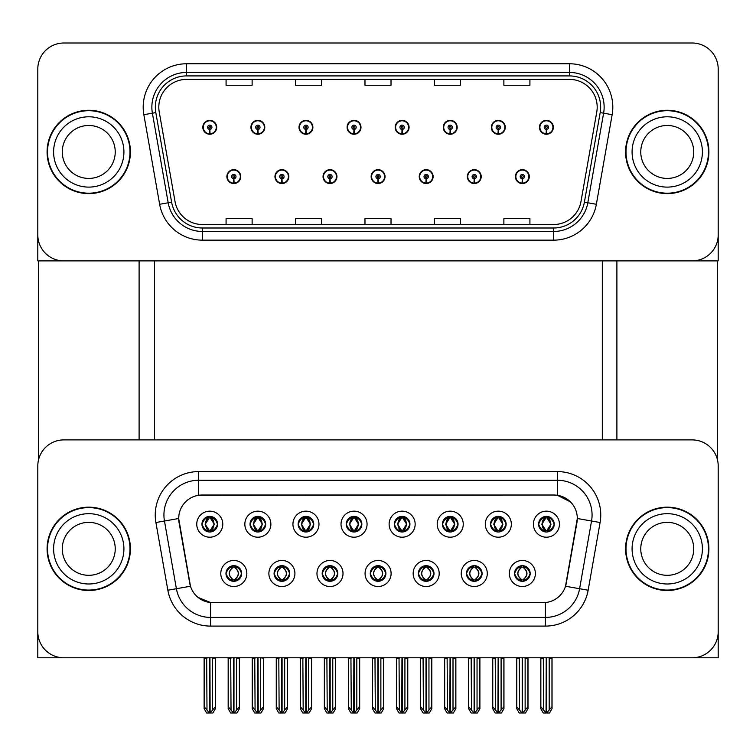 <?xml version="1.0" encoding="UTF-8"?>
<svg xmlns="http://www.w3.org/2000/svg" width="756" height="756" viewBox="0 0 756 756"><rect width="100%" height="100%" fill="white"/><g stroke="black" fill="none" stroke-linecap="round" stroke-linejoin="round"><path stroke-width="1.13" d="M201.956 524.182A7.815 7.815 0 0 0 209.762 531.997A7.815 7.815 0 0 0 217.577 524.182A7.815 7.815 0 0 0 209.762 516.376A7.815 7.815 0 0 0 201.956 524.182L202.022 524.182C203.647 528.548 205.67 530.655 208.108 530.495L207.579 531.685M196.749 524.182A13.022 13.022 0 0 0 209.762 537.204A13.022 13.022 0 0 0 222.784 524.182A13.022 13.022 0 0 0 209.762 511.16A13.022 13.022 0 0 0 196.749 524.182M322.179 573.492A7.815 7.815 0 0 0 329.994 581.307A7.815 7.815 0 0 0 337.809 573.492A7.815 7.815 0 0 0 329.994 565.677A7.815 7.815 0 0 0 322.179 573.492L322.254 573.492C323.738 577.697 325.76 579.805 328.34 579.805L329.266 579.805C324.097 575.6 324.097 571.385 329.266 567.18L328.34 567.18C325.808 567.123 323.785 569.23 322.254 573.492M316.972 573.492A13.022 13.022 0 0 0 329.994 586.514A13.022 13.022 0 0 0 343.016 573.492A13.022 13.022 0 0 0 329.994 560.47A13.022 13.022 0 0 0 316.972 573.492M274.088 573.492A7.815 7.815 0 0 0 281.903 581.307A7.815 7.815 0 0 0 289.718 573.492A7.815 7.815 0 0 0 281.903 565.677A7.815 7.815 0 0 0 274.088 573.492L274.163 573.492C275.647 577.697 277.669 579.805 280.249 579.805L281.175 579.805C276.006 575.6 276.006 571.385 281.175 567.18L280.249 567.18C277.717 567.123 275.694 569.23 274.163 573.492M268.881 573.492A13.022 13.022 0 0 0 281.903 586.514A13.022 13.022 0 0 0 294.925 573.492A13.022 13.022 0 0 0 281.903 560.47A13.022 13.022 0 0 0 268.881 573.492M466.461 573.492A7.815 7.815 0 0 0 474.267 581.307A7.815 7.815 0 0 0 482.082 573.492A7.815 7.815 0 0 0 474.267 565.677A7.815 7.815 0 0 0 466.461 573.492L466.528 573.492C468.011 577.697 470.043 579.805 472.623 579.805L473.539 579.805C468.37 575.6 468.37 571.385 473.539 567.18L472.623 567.18C470.09 567.123 468.058 569.23 466.528 573.492M461.245 573.492A13.022 13.022 0 0 0 474.267 586.514A13.022 13.022 0 0 0 487.289 573.492A13.022 13.022 0 0 0 474.267 560.47A13.022 13.022 0 0 0 461.245 573.492M394.32 524.182A7.815 7.815 0 0 0 402.135 531.997A7.815 7.815 0 0 0 409.941 524.182A7.815 7.815 0 0 0 402.135 516.376A7.815 7.815 0 0 0 394.32 524.182L394.396 524.182C396.012 528.548 398.043 530.655 400.482 530.495L399.952 531.685M389.113 524.182A13.022 13.022 0 0 0 402.135 537.204A13.022 13.022 0 0 0 415.157 524.182A13.022 13.022 0 0 0 402.135 511.16A13.022 13.022 0 0 0 389.113 524.182M490.502 524.182A7.815 7.815 0 0 0 498.317 531.997A7.815 7.815 0 0 0 506.133 524.182A7.815 7.815 0 0 0 498.317 516.376A7.815 7.815 0 0 0 490.502 524.182L490.578 524.182C492.194 528.548 494.226 530.655 496.664 530.495L496.134 531.685M485.295 524.182A13.022 13.022 0 0 0 498.317 537.204A13.022 13.022 0 0 0 511.339 524.182A13.022 13.022 0 0 0 498.317 511.16A13.022 13.022 0 0 0 485.295 524.182M225.997 573.492A7.815 7.815 0 0 0 233.812 581.307A7.815 7.815 0 0 0 241.627 573.492A7.815 7.815 0 0 0 233.812 565.677A7.815 7.815 0 0 0 225.997 573.492L226.072 573.492C227.556 577.697 229.578 579.805 232.158 579.805L233.084 579.805C227.915 575.6 227.915 571.385 233.084 567.18L232.158 567.18C229.626 567.123 227.594 569.23 226.072 573.492M220.79 573.492A13.022 13.022 0 0 0 233.812 586.514A13.022 13.022 0 0 0 246.834 573.492A13.022 13.022 0 0 0 233.812 560.47A13.022 13.022 0 0 0 220.79 573.492M346.229 524.182A7.815 7.815 0 0 0 354.044 531.997A7.815 7.815 0 0 0 361.85 524.182A7.815 7.815 0 0 0 354.044 516.376A7.815 7.815 0 0 0 346.229 524.182L346.305 524.182C347.921 528.548 349.943 530.655 352.39 530.495L351.852 531.685M341.022 524.182A13.022 13.022 0 0 0 354.044 537.204A13.022 13.022 0 0 0 367.066 524.182A13.022 13.022 0 0 0 354.044 511.16A13.022 13.022 0 0 0 341.022 524.182M250.047 524.182A7.815 7.815 0 0 0 257.862 531.997A7.815 7.815 0 0 0 265.668 524.182A7.815 7.815 0 0 0 257.862 516.376A7.815 7.815 0 0 0 250.047 524.182L250.123 524.182C251.739 528.548 253.761 530.655 256.208 530.495L255.67 531.685M244.84 524.182A13.022 13.022 0 0 0 257.862 537.204A13.022 13.022 0 0 0 270.875 524.182A13.022 13.022 0 0 0 257.862 511.16A13.022 13.022 0 0 0 244.84 524.182M298.138 524.182A7.815 7.815 0 0 0 305.953 531.997A7.815 7.815 0 0 0 313.759 524.182A7.815 7.815 0 0 0 305.953 516.376A7.815 7.815 0 0 0 298.138 524.182L298.214 524.182C299.83 528.548 301.852 530.655 304.299 530.495L303.761 531.685M292.931 524.182A13.022 13.022 0 0 0 305.953 537.204A13.022 13.022 0 0 0 318.975 524.182A13.022 13.022 0 0 0 305.953 511.16A13.022 13.022 0 0 0 292.931 524.182M418.361 573.492A7.815 7.815 0 0 0 426.176 581.307A7.815 7.815 0 0 0 433.991 573.492A7.815 7.815 0 0 0 426.176 565.677A7.815 7.815 0 0 0 418.361 573.492L418.437 573.492C419.92 577.697 421.952 579.805 424.532 579.805L425.448 579.805C420.279 575.6 420.279 571.385 425.448 567.18L424.532 567.18C421.999 567.123 419.967 569.23 418.437 573.492M413.154 573.492A13.022 13.022 0 0 0 426.176 586.514A13.022 13.022 0 0 0 439.198 573.492A13.022 13.022 0 0 0 426.176 560.47A13.022 13.022 0 0 0 413.154 573.492M370.27 573.492A7.815 7.815 0 0 0 378.085 581.307A7.815 7.815 0 0 0 385.9 573.492A7.815 7.815 0 0 0 378.085 565.677A7.815 7.815 0 0 0 370.27 573.492L370.345 573.492C371.829 577.697 373.861 579.805 376.431 579.805L377.357 579.805C372.188 575.6 372.188 571.385 377.357 567.18L376.431 567.18C373.899 567.123 371.876 569.23 370.345 573.492M365.063 573.492A13.022 13.022 0 0 0 378.085 586.514A13.022 13.022 0 0 0 391.107 573.492A13.022 13.022 0 0 0 378.085 560.47A13.022 13.022 0 0 0 365.063 573.492M538.593 524.182A7.815 7.815 0 0 0 546.408 531.997A7.815 7.815 0 0 0 554.224 524.182A7.815 7.815 0 0 0 546.408 516.376A7.815 7.815 0 0 0 538.593 524.182L538.669 524.182C540.285 528.548 542.317 530.655 544.755 530.495L544.225 531.685M533.386 524.182A13.022 13.022 0 0 0 546.408 537.204A13.022 13.022 0 0 0 559.431 524.182A13.022 13.022 0 0 0 546.408 511.16A13.022 13.022 0 0 0 533.386 524.182M442.411 524.182A7.815 7.815 0 0 0 450.226 531.997A7.815 7.815 0 0 0 458.041 524.182A7.815 7.815 0 0 0 450.226 516.376A7.815 7.815 0 0 0 442.411 524.182L442.487 524.182C444.103 528.548 446.135 530.655 448.573 530.495L448.043 531.685M437.204 524.182A13.022 13.022 0 0 0 450.226 537.204A13.022 13.022 0 0 0 463.248 524.182A13.022 13.022 0 0 0 450.226 511.16A13.022 13.022 0 0 0 437.204 524.182M514.553 573.492A7.815 7.815 0 0 0 522.358 581.307A7.815 7.815 0 0 0 530.173 573.492A7.815 7.815 0 0 0 522.358 565.677A7.815 7.815 0 0 0 514.553 573.492L514.619 573.492C516.102 577.697 518.134 579.805 520.714 579.805L521.64 579.805C516.471 575.6 516.471 571.385 521.64 567.18L520.714 567.18C518.181 567.123 516.15 569.23 514.619 573.492M509.336 573.492A13.022 13.022 0 0 0 522.358 586.514A13.022 13.022 0 0 0 535.38 573.492A13.022 13.022 0 0 0 522.358 560.47A13.022 13.022 0 0 0 509.336 573.492M178.69 518.455A23.436 23.436 0 0 0 179.049 522.528L189.756 583.292A23.436 23.436 0 0 0 212.842 602.655L543.158 602.655A23.436 23.436 0 0 0 566.244 583.292L576.951 522.528A23.436 23.436 0 0 0 553.874 495.019L202.126 495.019A23.436 23.436 0 0 0 178.69 518.455L178.945 514.987M37.8 465.932L37.8 657.786L718.2 657.786L718.2 465.932A26.044 26.044 0 0 0 692.156 439.897L63.844 439.897A26.044 26.044 0 0 0 37.8 465.932L37.8 631.742A26.044 26.044 0 0 0 63.844 657.786L692.156 657.786A26.044 26.044 0 0 0 718.2 631.742L718.2 465.932M154.555 260.896L154.555 439.897M602.315 260.896L602.315 439.897M371.139 176.602A6.946 6.946 0 0 0 378.085 183.547A6.946 6.946 0 0 0 385.031 176.602A6.946 6.946 0 0 0 378.085 169.665A6.946 6.946 0 0 0 371.139 176.602M419.23 176.602A6.946 6.946 0 0 0 426.176 183.547A6.946 6.946 0 0 0 433.122 176.602A6.946 6.946 0 0 0 426.176 169.665A6.946 6.946 0 0 0 419.23 176.602M323.048 176.602A6.946 6.946 0 0 0 329.994 183.547A6.946 6.946 0 0 0 336.94 176.602A6.946 6.946 0 0 0 329.994 169.665A6.946 6.946 0 0 0 323.048 176.602M274.957 176.602A6.946 6.946 0 0 0 281.903 183.547A6.946 6.946 0 0 0 288.849 176.602A6.946 6.946 0 0 0 281.903 169.665A6.946 6.946 0 0 0 274.957 176.602M226.866 176.602A6.946 6.946 0 0 0 233.812 183.547A6.946 6.946 0 0 0 240.758 176.602A6.946 6.946 0 0 0 233.812 169.665A6.946 6.946 0 0 0 226.866 176.602M467.321 176.602A6.946 6.946 0 0 0 474.267 183.547A6.946 6.946 0 0 0 481.213 176.602A6.946 6.946 0 0 0 474.267 169.665A6.946 6.946 0 0 0 467.321 176.602M491.372 127.301A6.946 6.946 0 0 0 498.317 134.247A6.946 6.946 0 0 0 505.263 127.301A6.946 6.946 0 0 0 498.317 120.355A6.946 6.946 0 0 0 491.372 127.301M443.281 127.301A6.946 6.946 0 0 0 450.226 134.247A6.946 6.946 0 0 0 457.172 127.301A6.946 6.946 0 0 0 450.226 120.355A6.946 6.946 0 0 0 443.281 127.301M395.19 127.301A6.946 6.946 0 0 0 402.135 134.247A6.946 6.946 0 0 0 409.081 127.301A6.946 6.946 0 0 0 402.135 120.355A6.946 6.946 0 0 0 395.19 127.301M347.099 127.301A6.946 6.946 0 0 0 354.044 134.247A6.946 6.946 0 0 0 360.99 127.301A6.946 6.946 0 0 0 354.044 120.355A6.946 6.946 0 0 0 347.099 127.301M299.007 127.301A6.946 6.946 0 0 0 305.953 134.247A6.946 6.946 0 0 0 312.889 127.301A6.946 6.946 0 0 0 305.953 120.355A6.946 6.946 0 0 0 299.007 127.301M250.916 127.301A6.946 6.946 0 0 0 257.862 134.247A6.946 6.946 0 0 0 264.798 127.301A6.946 6.946 0 0 0 257.862 120.355A6.946 6.946 0 0 0 250.916 127.301M202.825 127.301A6.946 6.946 0 0 0 209.762 134.247A6.946 6.946 0 0 0 216.707 127.301A6.946 6.946 0 0 0 209.762 120.355A6.946 6.946 0 0 0 202.825 127.301M515.412 176.602A6.946 6.946 0 0 0 522.358 183.547A6.946 6.946 0 0 0 529.304 176.602A6.946 6.946 0 0 0 522.358 169.665A6.946 6.946 0 0 0 515.412 176.602M539.463 127.301A6.946 6.946 0 0 0 546.408 134.247A6.946 6.946 0 0 0 553.354 127.301A6.946 6.946 0 0 0 546.408 120.355A6.946 6.946 0 0 0 539.463 127.301M718.2 260.896L718.2 69.051A26.044 26.044 0 0 0 692.156 43.007L63.844 43.007A26.044 26.044 0 0 0 37.8 69.051L37.8 260.896L718.2 260.896M47.089 548.837A41.665 41.665 0 0 0 88.754 590.502A41.665 41.665 0 0 0 130.419 548.837A41.665 41.665 0 0 0 88.754 507.172A41.665 41.665 0 0 0 47.089 548.837M625.581 548.837A41.665 41.665 0 0 0 667.246 590.502A41.665 41.665 0 0 0 708.911 548.837A41.665 41.665 0 0 0 667.246 507.172A41.665 41.665 0 0 0 625.581 548.837M198.658 471.583L557.342 471.583A43.404 43.404 0 0 1 600.094 522.519L588.149 590.228A43.404 43.404 0 0 1 545.407 626.1L210.593 626.1A43.404 43.404 0 0 1 167.851 590.228L155.906 522.519A43.404 43.404 0 0 1 198.658 471.583L198.658 480.258L557.342 480.258A34.719 34.719 0 0 1 591.542 521.016L579.597 588.726A34.719 34.719 0 0 1 545.407 617.416L210.593 617.416A34.719 34.719 0 0 1 176.403 588.726L164.458 521.016A34.719 34.719 0 0 1 198.658 480.258L198.658 495.274L553.874 495.019L557.342 495.274L570.44 501.88M543.158 602.655L212.842 602.655M210.593 626.1L210.593 602.551L198.081 597.429M600.094 522.519L577.31 518.503L565.516 586.24L588.149 590.228M167.851 590.228L190.484 586.24L178.69 518.503L164.458 521.016A34.719 34.719 0 0 1 163.929 514.987M566.244 583.292L566.102 584.029M189.898 584.029L189.756 583.292M692.156 439.897L63.844 439.897M47.089 151.956A41.665 41.665 0 0 0 88.754 193.621A41.665 41.665 0 0 0 130.419 151.956A41.665 41.665 0 0 0 88.754 110.281A41.665 41.665 0 0 0 47.089 151.956M625.581 151.956A41.665 41.665 0 0 0 667.246 193.621A41.665 41.665 0 0 0 708.911 151.956A41.665 41.665 0 0 0 667.246 110.281A41.665 41.665 0 0 0 625.581 151.956M158.807 107.163A27.783 27.783 0 0 1 186.59 79.38L569.41 79.38A27.783 27.783 0 0 1 596.767 111.982L580.967 201.569A27.783 27.783 0 0 1 553.619 224.523L202.381 224.523A27.783 27.783 0 0 1 175.033 201.569L159.232 111.982A27.783 27.783 0 0 1 158.807 107.163M155.339 107.163A31.251 31.251 0 0 0 155.812 112.587L171.612 202.173A31.251 31.251 0 0 0 202.381 228L553.619 228A31.251 31.251 0 0 0 584.388 202.173L600.188 112.587A31.251 31.251 0 0 0 569.41 75.912L186.59 75.912A31.251 31.251 0 0 0 155.339 107.163M143.848 114.695A43.404 43.404 0 0 1 186.59 63.759L569.41 63.759A43.404 43.404 0 0 1 612.152 114.695L596.361 204.281A43.404 43.404 0 0 1 553.619 240.153L202.381 240.153A43.404 43.404 0 0 1 159.639 204.281L143.848 114.695L152.391 113.192A34.719 34.719 0 0 1 186.59 72.434L569.41 72.434A34.719 34.719 0 0 1 603.609 113.192L587.809 202.778A34.719 34.719 0 0 1 553.619 231.468L202.381 231.468A34.719 34.719 0 0 1 168.191 202.778L152.391 113.192A34.719 34.719 0 0 1 151.861 107.163M692.156 43.007L63.844 43.007M37.8 69.051L37.8 234.851A26.044 26.044 0 0 0 63.844 260.896L692.156 260.896A26.044 26.044 0 0 0 718.2 234.851L718.2 69.051M584.388 202.173L587.809 202.778L603.609 113.192L612.152 114.695M364.978 79.38L364.978 85.258L391.022 85.258L391.022 79.38M295.53 79.38L295.53 85.258L321.574 85.258L321.574 79.38M226.082 79.38L226.082 85.258L252.126 85.258L252.126 79.38M434.426 79.38L434.426 85.258L460.47 85.258L460.47 79.38M503.874 79.38L503.874 85.258L529.918 85.258L529.918 79.38M391.022 224.523L391.022 218.645L364.978 218.645L364.978 224.523M321.574 224.523L321.574 218.645L295.53 218.645L295.53 224.523M252.126 224.523L252.126 218.645L226.082 218.645L226.082 224.523M460.47 224.523L460.47 218.645L434.426 218.645L434.426 224.523M529.918 224.523L529.918 218.645L503.874 218.645L503.874 224.523M523.71 581.184L523.086 579.805L524.012 579.805C526.545 579.861 528.576 577.754 530.098 573.483C528.614 569.277 526.582 567.18 524.012 567.18L524.541 565.989M523.71 565.79L523.086 567.18L524.012 567.18M521.895 579.805L521.243 581.222L521.895 579.805C516.405 575.6 516.405 571.385 521.895 567.18L521.243 565.762L521.895 567.18C516.594 571.385 516.594 575.6 521.895 579.805M521.64 567.18L521.016 565.79M523.086 567.18L523.483 565.762L523.086 567.18C528.255 571.385 528.255 575.6 523.086 579.805L523.483 581.222L522.821 579.805C528.132 575.6 528.132 571.385 522.831 567.18C528.321 571.385 528.321 575.6 522.821 579.805L523.086 579.805M519.259 657.786L519.58 710.101L522.009 712.993L522.717 712.993L527.915 706.794L527.915 658.211L525.137 658.211L525.137 710.101M522.538 657.786L522.538 712.993M522.188 712.993L522.188 657.786M516.802 657.786L516.802 706.794L519.58 710.101M519.58 658.211L516.802 658.211M543.309 657.786L543.63 710.101L546.049 712.993L546.238 657.786M546.579 657.786L546.579 712.993L551.965 706.794L551.965 658.211L549.187 658.211L549.508 657.786M540.852 657.786L540.852 706.794L543.63 710.101M543.63 658.211L540.852 658.211M549.187 710.101L549.187 658.211M545.057 531.884L545.681 530.495L544.755 530.495M545.057 516.49L545.681 517.879L544.755 517.879C542.241 517.832 540.209 519.93 538.669 524.182M554.224 524.182L554.148 524.182C552.645 519.986 550.614 517.879 548.062 517.879L547.136 517.879L551.077 524.182L547.136 530.495L548.062 530.495L548.591 531.685M554.148 524.182C552.579 528.472 550.557 530.57 548.062 530.495M545.681 530.495L541.891 524.182L545.936 517.879C541.088 518.04 540.937 529.682 545.945 530.495L541.74 524.182L545.681 517.879M547.533 531.912L546.881 530.495L550.926 524.182L546.881 517.879L547.524 516.452L546.881 517.879C551.719 518.04 551.88 529.682 546.871 530.495L547.524 531.922M475.618 581.184L474.995 579.805L475.921 579.805C478.453 579.861 480.485 577.754 482.007 573.483C480.523 569.277 478.491 567.18 475.921 567.18L476.45 565.989M475.618 565.79L474.995 567.18L475.921 567.18M473.804 579.805L473.152 581.222L473.804 579.805C468.314 575.6 468.314 571.385 473.804 567.18L473.152 565.762L473.804 567.18C468.493 571.385 468.493 575.6 473.804 579.805M473.539 567.18L472.925 565.79M474.995 567.18L475.392 565.762L474.995 567.18C480.164 571.385 480.164 575.6 474.995 579.805L475.392 581.222L474.73 579.805C480.041 575.6 480.041 571.385 474.74 567.18C480.23 571.385 480.23 575.6 474.73 579.805L474.995 579.805M471.168 657.786L471.489 710.101L473.917 712.993L474.626 712.993L479.824 706.794L479.824 658.211L477.045 658.211L477.045 710.101M474.447 657.786L474.447 712.993M474.097 712.993L474.097 657.786M468.711 657.786L468.711 706.794L471.489 710.101M471.489 658.211L468.711 658.211M427.518 581.184L426.904 579.805L427.83 579.805C430.362 579.861 432.394 577.754 433.916 573.483C432.432 569.277 430.4 567.18 427.83 567.18L428.359 565.989M427.518 565.79L426.904 567.18L427.83 567.18M425.713 579.805L425.061 581.222L425.713 579.805C420.223 575.6 420.223 571.385 425.713 567.18L425.061 565.762L425.713 567.18C420.402 571.385 420.402 575.6 425.713 579.805M425.448 567.18L424.834 565.79M426.904 567.18L427.301 565.762L426.639 567.18C432.139 571.385 432.139 575.6 426.639 579.805L427.291 581.222L426.649 579.805C431.95 575.6 431.95 571.385 426.649 567.18L426.904 567.18C432.073 571.385 432.073 575.6 426.904 579.805L426.904 579.805M423.076 657.786L423.398 710.101L425.826 712.993L426.535 712.993L431.733 706.794L431.733 658.211L428.954 658.211L428.954 710.101M426.356 657.786L426.356 712.993M426.006 712.993L426.006 657.786M420.62 657.786L420.62 706.794L423.398 710.101M423.398 658.211L420.62 658.211M379.427 581.184L378.813 579.805L379.739 579.805C382.271 579.861 384.303 577.754 385.825 573.483C384.341 569.277 382.309 567.18 379.739 567.18L380.268 565.989M379.427 565.79L378.813 567.18L379.739 567.18M377.613 579.805L376.97 581.222L377.622 579.805C372.132 575.6 372.132 571.385 377.622 567.18L376.97 565.762L377.622 567.18C372.311 571.385 372.311 575.6 377.613 579.805M377.357 567.18L376.743 565.79M378.813 567.18C383.982 571.385 383.982 575.6 378.813 579.805L378.558 579.805C383.859 575.6 383.859 571.385 378.558 567.18L379.21 565.762M378.813 579.805L379.21 581.222M374.985 657.786L375.307 710.101L377.735 712.993L378.444 712.993L383.642 706.794L383.642 658.211L380.863 658.211L380.863 710.101M378.265 657.786L378.265 712.993M377.915 712.993L377.915 657.786M372.528 657.786L372.528 706.794L375.307 710.101M375.307 658.211L372.528 658.211M495.218 657.786L495.539 710.101L497.958 712.993L498.138 657.786M498.487 657.786L498.487 712.993L503.874 706.794L503.874 658.211L501.096 658.211L501.417 657.786M492.761 657.786L492.761 706.794L495.539 710.101M495.539 658.211L492.761 658.211M501.096 710.101L501.096 658.211M496.966 531.884L497.59 530.495L496.664 530.495M496.966 516.49L497.59 517.879L496.664 517.879C494.15 517.832 492.118 519.93 490.578 524.182M506.133 524.182L506.057 524.182C504.554 519.986 502.523 517.879 499.971 517.879L499.045 517.879L502.986 524.182L499.045 530.495L499.971 530.495L500.5 531.685M506.057 524.182C504.488 528.472 502.466 530.57 499.971 530.495M497.59 517.879L493.649 524.182L497.59 530.495L493.8 524.182L497.845 517.879L497.193 516.452L497.854 517.879C492.997 518.04 492.846 529.682 497.854 530.495L497.202 531.922M497.59 530.495L497.193 531.912M499.442 531.912L498.79 530.495L502.825 524.182L498.79 517.879L499.432 516.452L498.79 517.879C503.628 518.04 503.789 529.682 498.78 530.495L499.432 531.922M447.127 657.786L447.448 710.101L449.867 712.993L450.047 657.786M450.396 657.786L450.396 712.993L455.783 706.794L455.783 658.211L453.005 658.211L453.326 657.786M444.67 657.786L444.67 706.794L447.448 710.101M447.448 658.211L444.67 658.211M453.005 710.101L453.005 658.211M448.875 531.884L449.499 530.495L448.573 530.495M448.875 516.49L449.499 517.879L448.573 517.879C446.059 517.832 444.027 519.93 442.487 524.182M458.041 524.182L457.966 524.182C456.463 519.986 454.432 517.879 451.88 517.879L450.954 517.879L454.895 524.182L450.954 530.495L451.88 530.495L452.409 531.685M457.966 524.182C456.397 528.472 454.375 530.57 451.88 530.495M449.499 530.495L445.709 524.182L449.754 517.879C444.906 518.04 444.755 529.682 449.763 530.495L445.558 524.182L449.499 517.879M451.341 531.912L450.699 530.495L454.734 524.182L450.699 517.879L451.341 516.452L450.689 517.879C455.537 518.04 455.698 529.682 450.689 530.495L451.341 531.922M399.036 657.786L399.357 710.101L401.776 712.993L401.956 657.786M402.305 657.786L402.305 712.993L407.692 706.794L407.692 658.211L404.914 658.211L405.235 657.786M396.579 657.786L396.579 706.794L399.357 710.101M399.357 658.211L396.579 658.211M404.914 710.101L404.914 658.211M400.784 531.884L401.408 530.495L400.482 530.495M400.784 516.49L401.408 517.879L400.482 517.879C397.968 517.832 395.936 519.93 394.396 524.182M409.941 524.182L409.875 524.182C408.372 519.986 406.341 517.879 403.789 517.879L402.863 517.879L406.804 524.182L402.863 530.495L403.789 530.495L404.318 531.685M409.875 524.182C408.306 528.472 406.284 530.57 403.789 530.495M401.408 530.495L397.618 524.182L401.663 517.879C396.815 518.04 396.664 529.682 401.663 530.495L397.467 524.182L401.408 517.879M403.25 531.912L402.608 530.495L406.643 524.182L402.608 517.879L403.25 516.452L402.608 517.879C407.446 518.04 407.607 529.682 402.598 530.495L403.25 531.922M350.945 657.786L351.266 710.101L353.685 712.993L353.865 657.786M354.214 657.786L354.214 712.993L359.601 706.794L359.601 658.211L356.823 658.211L357.144 657.786M348.488 657.786L348.488 706.794L351.266 710.101M351.266 658.211L348.488 658.211M356.823 710.101L356.823 658.211M352.693 531.884L353.317 530.495L352.39 530.495M352.693 516.49L353.317 517.879L352.39 517.879C349.867 517.832 347.845 519.93 346.305 524.182M361.85 524.182L361.784 524.182C360.272 519.986 358.25 517.879 355.698 517.879L354.772 517.879L358.713 524.182L354.772 530.495L355.698 530.495L356.227 531.685M361.784 524.182C360.215 528.472 358.183 530.57 355.698 530.495M353.317 530.495L349.527 524.182L353.572 517.879C348.724 518.04 348.573 529.682 353.572 530.495L349.376 524.182L353.317 517.879M355.159 531.912L354.517 530.495L358.552 524.182L354.517 517.879L355.159 516.452L354.517 517.879C359.355 518.04 359.506 529.682 354.507 530.495L355.159 531.922M522.264 178.775L522.075 183.113A6.511 6.511 0 0 1 515.847 176.602A6.511 6.511 0 0 1 522.358 170.091A6.511 6.511 0 0 1 528.869 176.602A6.511 6.511 0 0 1 522.642 183.113L522.453 178.775A2.173 2.173 0 0 0 524.532 176.602A2.173 2.173 0 0 0 522.358 174.438A2.173 2.173 0 0 0 520.194 176.602A2.173 2.173 0 0 0 522.264 178.775L522.32 177.471A0.869 0.869 0 0 1 521.489 176.602A0.869 0.869 0 0 1 522.358 175.742A0.869 0.869 0 0 1 523.228 176.602A0.869 0.869 0 0 1 522.396 177.471L522.453 178.775M528 657.786L528 708.655L525.496 712.993L522.717 712.993M516.717 657.786L516.717 708.655L519.221 712.993L522.009 712.993M546.314 129.465L546.125 133.803A6.511 6.511 0 0 1 539.897 127.301A6.511 6.511 0 0 1 546.408 120.79A6.511 6.511 0 0 1 552.919 127.301A6.511 6.511 0 0 1 546.692 133.803L546.503 129.465A2.173 2.173 0 0 0 548.582 127.301A2.173 2.173 0 0 0 546.408 125.127A2.173 2.173 0 0 0 544.235 127.301A2.173 2.173 0 0 0 546.314 129.465L546.371 128.17A0.869 0.869 0 0 1 545.539 127.301A0.869 0.869 0 0 1 546.408 126.432A0.869 0.869 0 0 1 547.278 127.301A0.869 0.869 0 0 1 546.446 128.17L546.503 129.465M552.05 657.786L552.05 708.655L549.546 712.993L546.768 712.993M540.767 657.786L540.767 708.655L543.271 712.993L546.049 712.993M38.405 260.896L38.405 460.347M139.104 260.896L139.104 439.897M616.896 260.896L616.896 439.897M717.595 260.896L717.595 460.347M474.173 178.775L473.984 183.113A6.511 6.511 0 0 1 467.756 176.602A6.511 6.511 0 0 1 474.267 170.091A6.511 6.511 0 0 1 480.778 176.602A6.511 6.511 0 0 1 474.551 183.113L474.362 178.775A2.173 2.173 0 0 0 476.441 176.602A2.173 2.173 0 0 0 474.267 174.438A2.173 2.173 0 0 0 472.103 176.602A2.173 2.173 0 0 0 474.173 178.775L474.229 177.471A0.869 0.869 0 0 1 473.398 176.602A0.869 0.869 0 0 1 474.267 175.742A0.869 0.869 0 0 1 475.137 176.602A0.869 0.869 0 0 1 474.305 177.471L474.362 178.775M479.909 657.786L479.909 708.655L477.405 712.993L474.626 712.993M468.625 657.786L468.625 708.655L471.13 712.993L473.917 712.993M426.082 178.775L425.893 183.113A6.511 6.511 0 0 1 419.665 176.602A6.511 6.511 0 0 1 426.176 170.091A6.511 6.511 0 0 1 432.687 176.602A6.511 6.511 0 0 1 426.46 183.113L426.271 178.775A2.173 2.173 0 0 0 428.35 176.602A2.173 2.173 0 0 0 426.176 174.438A2.173 2.173 0 0 0 424.012 176.602A2.173 2.173 0 0 0 426.082 178.775L426.138 177.471A0.869 0.869 0 0 1 425.307 176.602A0.869 0.869 0 0 1 426.176 175.742A0.869 0.869 0 0 1 427.045 176.602A0.869 0.869 0 0 1 426.214 177.471L426.271 178.775M431.818 657.786L431.818 708.655L429.313 712.993L426.535 712.993M420.534 657.786L420.534 708.655L423.039 712.993L425.826 712.993M377.991 178.775L377.802 183.113A6.511 6.511 0 0 1 371.574 176.602A6.511 6.511 0 0 1 378.085 170.091A6.511 6.511 0 0 1 384.596 176.602A6.511 6.511 0 0 1 378.369 183.113L378.18 178.775A2.173 2.173 0 0 0 380.259 176.602A2.173 2.173 0 0 0 378.085 174.438A2.173 2.173 0 0 0 375.921 176.602A2.173 2.173 0 0 0 377.991 178.775L378.047 177.471A0.869 0.869 0 0 1 377.216 176.602A0.869 0.869 0 0 1 378.085 175.742A0.869 0.869 0 0 1 378.954 176.602A0.869 0.869 0 0 1 378.123 177.471L378.18 178.775M383.727 657.786L383.727 708.655L381.222 712.993L378.444 712.993M372.443 657.786L372.443 708.655L374.948 712.993L377.735 712.993M498.223 129.465L498.034 133.803A6.511 6.511 0 0 1 491.806 127.301A6.511 6.511 0 0 1 498.317 120.79A6.511 6.511 0 0 1 504.828 127.301A6.511 6.511 0 0 1 498.601 133.803L498.412 129.465A2.173 2.173 0 0 0 500.481 127.301A2.173 2.173 0 0 0 498.317 125.127A2.173 2.173 0 0 0 496.144 127.301A2.173 2.173 0 0 0 498.223 129.465L498.28 128.17A0.869 0.869 0 0 1 497.448 127.301A0.869 0.869 0 0 1 498.317 126.432A0.869 0.869 0 0 1 499.187 127.301A0.869 0.869 0 0 1 498.355 128.17L498.412 129.465M503.959 657.786L503.959 708.655L501.455 712.993L498.667 712.993M492.676 657.786L492.676 708.655L495.18 712.993L497.958 712.993M450.132 129.465L449.943 133.803A6.511 6.511 0 0 1 443.715 127.301A6.511 6.511 0 0 1 450.226 120.79A6.511 6.511 0 0 1 456.737 127.301A6.511 6.511 0 0 1 450.51 133.803L450.321 129.465A2.173 2.173 0 0 0 452.39 127.301A2.173 2.173 0 0 0 450.226 125.127A2.173 2.173 0 0 0 448.053 127.301A2.173 2.173 0 0 0 450.132 129.465L450.189 128.17A0.869 0.869 0 0 1 449.357 127.301A0.869 0.869 0 0 1 450.226 126.432A0.869 0.869 0 0 1 451.096 127.301A0.869 0.869 0 0 1 450.264 128.17L450.321 129.465M455.868 657.786L455.868 708.655L453.364 712.993L450.576 712.993M444.585 657.786L444.585 708.655L447.089 712.993L449.867 712.993M402.041 129.465L401.852 133.803A6.511 6.511 0 0 1 395.624 127.301A6.511 6.511 0 0 1 402.135 120.79A6.511 6.511 0 0 1 408.646 127.301A6.511 6.511 0 0 1 402.419 133.803L402.23 129.465A2.173 2.173 0 0 0 404.299 127.301A2.173 2.173 0 0 0 402.135 125.127A2.173 2.173 0 0 0 399.962 127.301A2.173 2.173 0 0 0 402.041 129.465L402.097 128.17A0.869 0.869 0 0 1 401.266 127.301A0.869 0.869 0 0 1 402.135 126.432A0.869 0.869 0 0 1 403.005 127.301A0.869 0.869 0 0 1 402.173 128.17L402.23 129.465M407.777 657.786L407.777 708.655L405.273 712.993L402.485 712.993M396.494 657.786L396.494 708.655L398.998 712.993L401.776 712.993M353.95 129.465L353.761 133.803A6.511 6.511 0 0 1 347.533 127.301A6.511 6.511 0 0 1 354.044 120.79A6.511 6.511 0 0 1 360.555 127.301A6.511 6.511 0 0 1 354.328 133.803L354.139 129.465A2.173 2.173 0 0 0 356.208 127.301A2.173 2.173 0 0 0 354.044 125.127A2.173 2.173 0 0 0 351.871 127.301A2.173 2.173 0 0 0 353.95 129.465L354.006 128.17A0.869 0.869 0 0 1 353.175 127.301A0.869 0.869 0 0 1 354.044 126.432A0.869 0.869 0 0 1 354.914 127.301A0.869 0.869 0 0 1 354.082 128.17L354.139 129.465M359.686 657.786L359.686 708.655L357.182 712.993L354.394 712.993M348.403 657.786L348.403 708.655L350.907 712.993L353.685 712.993M115.233 548.837A26.479 26.479 0 0 0 88.754 522.358A26.479 26.479 0 0 0 62.276 548.837A26.479 26.479 0 0 0 88.754 575.316A26.479 26.479 0 0 0 115.233 548.837A26.479 26.479 0 0 1 88.754 575.316A26.479 26.479 0 0 1 62.276 548.837M47.524 548.837A41.23 41.23 0 0 1 88.754 507.607A41.23 41.23 0 0 1 129.994 548.837A41.23 41.23 0 0 1 88.754 590.067A41.23 41.23 0 0 1 47.524 548.837M693.725 151.956A26.479 26.479 0 0 0 667.246 125.477A26.479 26.479 0 0 0 640.767 151.956A26.479 26.479 0 0 0 667.246 178.425A26.479 26.479 0 0 0 693.725 151.956A26.479 26.479 0 0 1 667.246 178.425A26.479 26.479 0 0 1 640.767 151.956M626.006 151.956A41.23 41.23 0 0 1 667.246 110.716A41.23 41.23 0 0 1 708.476 151.956A41.23 41.23 0 0 1 667.246 193.186A41.23 41.23 0 0 1 626.006 151.956M693.725 548.837A26.479 26.479 0 0 0 667.246 522.358A26.479 26.479 0 0 0 640.767 548.837A26.479 26.479 0 0 0 667.246 575.316A26.479 26.479 0 0 0 693.725 548.837A26.479 26.479 0 0 1 667.246 575.316A26.479 26.479 0 0 1 640.767 548.837M626.006 548.837A41.23 41.23 0 0 1 667.246 507.607A41.23 41.23 0 0 1 708.476 548.837A41.23 41.23 0 0 1 667.246 590.067A41.23 41.23 0 0 1 626.006 548.837M115.233 151.956A26.479 26.479 0 0 0 88.754 125.477A26.479 26.479 0 0 0 62.276 151.956A26.479 26.479 0 0 0 88.754 178.425A26.479 26.479 0 0 0 115.233 151.956A26.479 26.479 0 0 1 88.754 178.425A26.479 26.479 0 0 1 62.276 151.956M47.524 151.956A41.23 41.23 0 0 1 88.754 110.716A41.23 41.23 0 0 1 129.994 151.956A41.23 41.23 0 0 1 88.754 193.186A41.23 41.23 0 0 1 47.524 151.956M329.899 178.775L329.71 183.113A6.511 6.511 0 0 1 323.483 176.602A6.511 6.511 0 0 1 329.994 170.091A6.511 6.511 0 0 1 336.505 176.602A6.511 6.511 0 0 1 330.277 183.113L330.089 178.775A2.173 2.173 0 0 0 332.167 176.602A2.173 2.173 0 0 0 329.994 174.438A2.173 2.173 0 0 0 327.82 176.602A2.173 2.173 0 0 0 329.899 178.775L329.956 177.471A0.869 0.869 0 0 1 329.125 176.602A0.869 0.869 0 0 1 329.994 175.742A0.869 0.869 0 0 1 330.863 176.602A0.869 0.869 0 0 1 330.032 177.471L330.089 178.775M335.636 657.786L335.636 708.655L333.131 712.993L330.353 712.993L335.551 706.794L335.551 658.211L332.772 658.211L332.772 710.101M324.352 657.786L324.352 708.655L326.857 712.993L330.353 712.993M281.808 178.775L281.619 183.113A6.511 6.511 0 0 1 275.392 176.602A6.511 6.511 0 0 1 281.903 170.091A6.511 6.511 0 0 1 288.414 176.602A6.511 6.511 0 0 1 282.186 183.113L281.997 178.775A2.173 2.173 0 0 0 284.076 176.602A2.173 2.173 0 0 0 281.903 174.438A2.173 2.173 0 0 0 279.729 176.602A2.173 2.173 0 0 0 281.808 178.775L281.865 177.471A0.869 0.869 0 0 1 281.034 176.602A0.869 0.869 0 0 1 281.903 175.742A0.869 0.869 0 0 1 282.772 176.602A0.869 0.869 0 0 1 281.941 177.471L281.997 178.775M287.545 657.786L287.545 708.655L285.04 712.993L282.262 712.993L287.46 706.794L287.46 658.211L284.681 658.211L284.681 710.101M276.261 657.786L276.261 708.655L278.766 712.993L282.262 712.993M233.717 178.775L233.528 183.113A6.511 6.511 0 0 1 227.301 176.602A6.511 6.511 0 0 1 233.812 170.091A6.511 6.511 0 0 1 240.323 176.602A6.511 6.511 0 0 1 234.095 183.113L233.906 178.775A2.173 2.173 0 0 0 235.985 176.602A2.173 2.173 0 0 0 233.812 174.438A2.173 2.173 0 0 0 231.638 176.602A2.173 2.173 0 0 0 233.717 178.775L233.774 177.471A0.869 0.869 0 0 1 232.942 176.602A0.869 0.869 0 0 1 233.812 175.742A0.869 0.869 0 0 1 234.681 176.602A0.869 0.869 0 0 1 233.85 177.471L233.906 178.775M239.454 657.786L239.454 708.655L236.949 712.993L234.171 712.993L239.369 706.794L239.369 658.211L236.59 658.211L236.59 710.101M228.17 657.786L228.17 708.655L230.674 712.993L234.171 712.993M331.336 581.184L330.722 579.805L331.648 579.805C334.18 579.861 336.212 577.754 337.734 573.483C336.25 569.277 334.218 567.18 331.648 567.18L332.177 565.989M331.336 565.79L330.722 567.18L331.648 567.18M329.521 579.805L328.879 581.222L329.531 579.805C324.04 575.6 324.04 571.385 329.531 567.18L328.879 565.762L329.531 567.18C324.22 571.385 324.22 575.6 329.521 579.805M329.266 567.18L328.652 565.79M330.722 567.18L331.119 565.762L330.722 567.18C335.891 571.385 335.891 575.6 330.722 579.805L331.119 581.222L330.457 579.805C335.768 575.6 335.768 571.385 330.466 567.18C335.947 571.385 335.947 575.6 330.457 579.805L330.722 579.805M330.174 657.786L330.174 712.993M326.894 657.786L327.216 710.101L329.635 712.993M329.824 712.993L329.824 657.786M324.437 657.786L324.437 706.794L327.216 710.101M327.216 658.211L324.437 658.211M283.245 581.184L282.631 579.805L283.557 579.805C286.089 579.861 288.121 577.754 289.642 573.483C288.159 569.277 286.127 567.18 283.557 567.18L284.086 565.989M283.245 565.79L282.631 567.18L283.557 567.18M281.43 579.805L280.788 581.222L281.44 579.805C275.949 575.6 275.949 571.385 281.44 567.18L280.788 565.762L281.44 567.18C276.129 571.385 276.129 575.6 281.43 579.805M281.175 567.18L280.561 565.79M282.631 567.18L283.027 565.762L282.631 567.18C287.8 571.385 287.8 575.6 282.631 579.805L283.027 581.222L282.366 579.805C287.677 575.6 287.677 571.385 282.375 567.18C287.856 571.385 287.856 575.6 282.366 579.805L282.631 579.805M282.073 657.786L282.073 712.993M278.803 657.786L279.125 710.101L281.544 712.993M281.733 712.993L281.733 657.786M276.346 657.786L276.346 706.794L279.125 710.101M279.125 658.211L276.346 658.211M235.154 581.184L234.54 579.805L235.466 579.805C237.998 579.861 240.03 577.754 241.551 573.483C240.068 569.277 238.036 567.18 235.466 567.18L235.995 565.989M235.154 565.79L234.54 567.18L235.466 567.18M233.339 579.805L232.697 581.222L233.349 579.805C227.858 575.6 227.858 571.385 233.349 567.18L232.697 565.762L233.339 567.18C228.038 571.385 228.038 575.6 233.339 579.805M233.084 567.18L232.47 565.79M234.54 567.18L234.936 565.762L234.54 567.18C239.709 571.385 239.709 575.6 234.54 579.805L234.936 581.222L234.275 579.805C239.586 575.6 239.586 571.385 234.284 567.18C239.765 571.385 239.765 575.6 234.275 579.805L234.54 579.805M233.982 657.786L233.982 712.993M230.712 657.786L231.034 710.101L233.453 712.993M233.642 712.993L233.642 657.786M228.255 657.786L228.255 706.794L231.034 710.101M231.034 658.211L228.255 658.211M305.859 129.465L305.67 133.803A6.511 6.511 0 0 1 299.442 127.301A6.511 6.511 0 0 1 305.953 120.79A6.511 6.511 0 0 1 312.464 127.301A6.511 6.511 0 0 1 306.237 133.803L306.048 129.465A2.173 2.173 0 0 0 308.117 127.301A2.173 2.173 0 0 0 305.953 125.127A2.173 2.173 0 0 0 303.78 127.301A2.173 2.173 0 0 0 305.859 129.465L305.915 128.17A0.869 0.869 0 0 1 305.084 127.301A0.869 0.869 0 0 1 305.953 126.432A0.869 0.869 0 0 1 306.813 127.301A0.869 0.869 0 0 1 305.991 128.17L306.048 129.465M311.595 657.786L311.595 708.655L309.091 712.993L306.303 712.993L311.51 706.794L311.51 658.211L308.731 658.211L309.053 657.786M300.312 657.786L300.312 708.655L302.816 712.993L305.774 712.993L305.774 657.786M257.768 129.465L257.579 133.803A6.511 6.511 0 0 1 251.351 127.301A6.511 6.511 0 0 1 257.862 120.79A6.511 6.511 0 0 1 264.373 127.301A6.511 6.511 0 0 1 258.146 133.803L257.957 129.465A2.173 2.173 0 0 0 260.026 127.301A2.173 2.173 0 0 0 257.862 125.127A2.173 2.173 0 0 0 255.689 127.301A2.173 2.173 0 0 0 257.768 129.465L257.824 128.17A0.869 0.869 0 0 1 256.993 127.301A0.869 0.869 0 0 1 257.862 126.432A0.869 0.869 0 0 1 258.722 127.301A0.869 0.869 0 0 1 257.9 128.17L257.957 129.465M263.504 657.786L263.504 708.655L260.99 712.993L258.212 712.993L263.409 706.794L263.409 658.211L260.952 657.786M252.211 657.786L252.211 708.655L254.725 712.993L257.683 712.993L257.683 657.786M209.667 129.465L209.478 133.803A6.511 6.511 0 0 1 203.26 127.301A6.511 6.511 0 0 1 209.762 120.79A6.511 6.511 0 0 1 216.273 127.301A6.511 6.511 0 0 1 210.055 133.803L209.866 129.465A2.173 2.173 0 0 0 211.935 127.301A2.173 2.173 0 0 0 209.762 125.127A2.173 2.173 0 0 0 207.598 127.301A2.173 2.173 0 0 0 209.667 129.465L209.724 128.17A0.869 0.869 0 0 1 208.902 127.301A0.869 0.869 0 0 1 209.762 126.432A0.869 0.869 0 0 1 210.631 127.301A0.869 0.869 0 0 1 209.809 128.17L209.866 129.465M215.413 657.786L215.413 708.655L212.899 712.993L210.121 712.993L215.318 706.794L215.318 658.211L212.54 658.211L212.861 657.786M204.12 657.786L204.12 708.655L206.634 712.993L209.592 712.993L209.592 657.786M306.123 657.786L306.303 712.993M302.854 657.786L303.175 710.101L305.594 712.993M300.397 657.786L300.397 706.794L303.175 710.101M303.175 658.211L300.397 658.211M308.731 710.101L308.731 658.211M304.602 531.884L305.216 530.495L304.299 530.495M304.602 516.49L305.216 517.879L304.299 517.879C301.776 517.832 299.754 519.93 298.214 524.182M313.759 524.182L313.693 524.182C312.181 519.986 310.158 517.879 307.607 517.879L306.681 517.879L310.621 524.182L306.681 530.495L307.607 530.495L308.136 531.685M313.693 524.182C312.124 528.472 310.092 530.57 307.607 530.495M305.216 530.495L301.436 524.182L305.481 517.879C300.633 518.04 300.482 529.682 305.481 530.495L301.285 524.182L305.216 517.879M307.068 531.912L306.426 530.495L310.461 524.182L306.426 517.879L307.068 516.452L306.426 517.879C311.264 518.04 311.415 529.682 306.416 530.495L307.068 531.922M258.032 657.786L258.212 712.993M254.763 657.786L255.084 710.101L257.503 712.993M252.306 657.786L252.306 706.794L255.084 710.101M255.084 658.211L252.306 658.211M260.64 710.101L260.64 658.211M256.511 531.884L257.125 530.495L256.208 530.495M256.511 516.49L257.125 517.879L256.208 517.879C253.685 517.832 251.663 519.93 250.123 524.182M265.668 524.182L265.602 524.182C264.09 519.986 262.067 517.879 259.516 517.879L258.59 517.879L262.53 524.182L258.59 530.495L259.516 530.495L260.045 531.685M265.602 524.182C264.033 528.472 262.001 530.57 259.516 530.495M257.125 530.495L253.345 524.182L257.39 517.879C252.542 518.04 252.391 529.682 257.39 530.495L253.194 524.182L257.125 517.879M258.977 531.912L258.335 530.495L262.37 524.182L258.335 517.879L258.977 516.452L258.335 517.879C263.173 518.04 263.324 529.682 258.325 530.495L258.977 531.922M209.941 657.786L210.121 712.993M206.671 657.786L206.993 710.101L209.412 712.993M204.214 657.786L204.214 706.794L206.993 710.101M206.993 658.211L204.214 658.211M212.54 710.101L212.54 658.211M208.42 531.884L209.034 530.495L208.108 530.495M208.42 516.49L209.034 517.879L208.108 517.879C205.594 517.832 203.572 519.93 202.022 524.182M217.577 524.182L217.511 524.182C215.999 519.986 213.976 517.879 211.425 517.879L210.499 517.879L214.43 524.182L210.499 530.495L211.425 530.495L211.954 531.685M217.511 524.182C215.942 528.472 213.91 530.57 211.425 530.495M209.034 530.495L205.254 524.182L209.299 517.879C204.451 518.04 204.3 529.682 209.299 530.495L205.103 524.182L209.034 517.879M210.886 531.912L210.234 530.495L214.279 524.182L210.234 517.879L210.886 516.452L210.234 517.879C215.082 518.04 215.233 529.682 210.234 530.495L210.886 531.922M557.342 471.583L557.342 495.274M545.407 602.551L545.407 626.1M155.906 522.519L164.458 521.016M569.41 63.759L569.41 75.912M152.391 113.192L155.812 112.587M202.381 240.153L202.381 228M553.619 228L553.619 240.153M159.639 204.281L171.612 202.173M600.188 112.587L603.609 113.192M186.59 63.759L186.59 75.912M587.809 202.778L596.361 204.281M520.714 579.805L520.175 580.995M521.016 581.184L521.64 579.805M520.714 567.18L520.175 565.989M524.012 579.805L524.541 580.995M544.755 517.879L544.225 516.679M548.062 517.879L548.591 516.679M547.75 516.49L547.136 517.879M547.75 531.884L547.136 530.495M545.284 531.912L545.936 530.495L545.293 531.922M545.284 516.452L545.936 517.879L545.293 516.452M472.623 579.805L472.084 580.995M472.925 581.184L473.539 579.805M472.623 567.18L472.084 565.989M475.921 579.805L476.45 580.995M424.532 579.805L423.993 580.995M424.834 581.184L425.448 579.805M424.532 567.18L423.993 565.989M427.83 579.805L428.359 580.995M376.431 579.805L375.902 580.995M376.743 581.184L377.357 579.805M376.431 567.18L375.902 565.989M379.739 579.805L380.268 580.995M496.664 517.879L496.134 516.679M499.971 517.879L500.5 516.679M499.659 516.49L499.045 517.879M499.659 531.884L499.045 530.495M448.573 517.879L448.043 516.679M451.88 517.879L452.409 516.679M451.568 516.49L450.954 517.879M451.568 531.884L450.954 530.495M449.102 531.912L449.754 530.495L449.111 531.922M449.102 516.452L449.754 517.879L449.111 516.452M400.482 517.879L399.952 516.679M403.789 517.879L404.318 516.679M403.477 516.49L402.863 517.879M403.477 531.884L402.863 530.495M401.011 531.912L401.663 530.495L401.02 531.922M401.011 516.452L401.663 517.879L401.02 516.452M352.39 517.879L351.852 516.679M355.698 517.879L356.227 516.679M355.386 516.49L354.772 517.879M355.386 531.884L354.772 530.495M352.92 531.912L353.572 530.495L352.929 531.922M352.92 516.452L353.572 517.879L352.929 516.452M522.075 183.113A6.511 6.511 0 0 1 515.847 176.602M546.125 133.803A6.511 6.511 0 0 1 539.897 127.301M473.984 183.113A6.511 6.511 0 0 1 467.756 176.602M425.893 183.113A6.511 6.511 0 0 1 419.665 176.602M377.802 183.113A6.511 6.511 0 0 1 371.574 176.602M498.034 133.803A6.511 6.511 0 0 1 491.806 127.301M449.943 133.803A6.511 6.511 0 0 1 443.715 127.301M401.852 133.803A6.511 6.511 0 0 1 395.624 127.301M353.761 133.803A6.511 6.511 0 0 1 347.533 127.301M53.6 548.837A35.154 35.154 0 0 1 88.754 513.683A35.154 35.154 0 0 1 123.918 548.837A35.154 35.154 0 0 1 88.754 583.991A35.154 35.154 0 0 1 53.6 548.837M632.082 151.956A35.154 35.154 0 0 1 667.246 116.793A35.154 35.154 0 0 1 702.4 151.956A35.154 35.154 0 0 1 667.246 187.11A35.154 35.154 0 0 1 632.082 151.956M632.082 548.837A35.154 35.154 0 0 1 667.246 513.683A35.154 35.154 0 0 1 702.4 548.837A35.154 35.154 0 0 1 667.246 583.991A35.154 35.154 0 0 1 632.082 548.837M53.6 151.956A35.154 35.154 0 0 1 88.754 116.793A35.154 35.154 0 0 1 123.918 151.956A35.154 35.154 0 0 1 88.754 187.11A35.154 35.154 0 0 1 53.6 151.956M329.71 183.113A6.511 6.511 0 0 1 323.483 176.602M281.619 183.113A6.511 6.511 0 0 1 275.392 176.602M233.528 183.113A6.511 6.511 0 0 1 227.301 176.602M328.34 579.805L327.811 580.995M328.652 581.184L329.266 579.805M328.34 567.18L327.811 565.989M331.648 579.805L332.177 580.995M280.249 579.805L279.72 580.995M280.561 581.184L281.175 579.805M280.249 567.18L279.72 565.989M283.557 579.805L284.086 580.995M232.158 579.805L231.629 580.995M232.47 581.184L233.084 579.805M232.158 567.18L231.629 565.989M235.466 579.805L235.995 580.995M305.67 133.803A6.511 6.511 0 0 1 299.442 127.301M257.579 133.803A6.511 6.511 0 0 1 251.351 127.301M209.478 133.803A6.511 6.511 0 0 1 203.26 127.301M304.299 517.879L303.761 516.679M307.607 517.879L308.136 516.679M307.295 516.49L306.681 517.879M307.295 531.884L306.681 530.495M304.829 531.912L305.481 530.495L304.838 531.922M304.829 516.452L305.481 517.879L304.838 516.452M256.208 517.879L255.67 516.679M259.516 517.879L260.045 516.679M259.204 516.49L258.59 517.879M259.204 531.884L258.59 530.495M256.738 531.912L257.39 530.495L256.738 531.922M256.738 516.452L257.39 517.879L256.738 516.452M208.108 517.879L207.579 516.679M211.425 517.879L211.954 516.679M211.113 516.49L210.499 517.879M211.113 531.884L210.499 530.495M208.647 531.912L209.299 530.495L208.647 531.922M208.647 516.452L209.299 517.879L208.647 516.452M379.2 565.762L378.548 567.18C384.039 571.385 384.039 575.6 378.548 579.805L379.2 581.222"/></g></svg>
